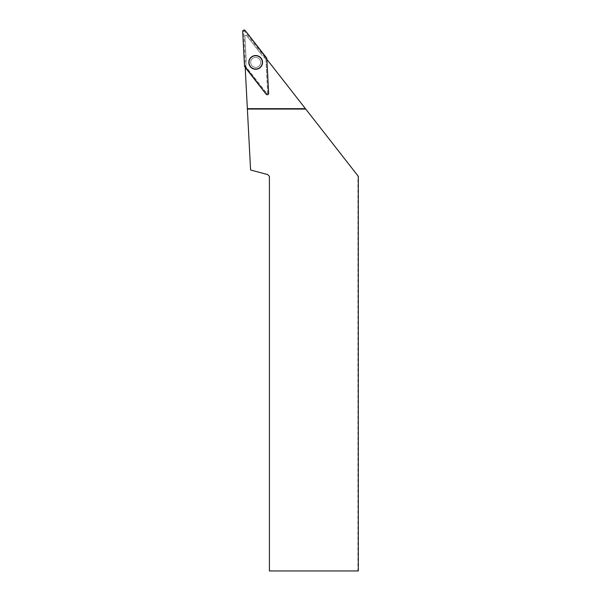 <?xml version="1.0" encoding="UTF-8"?>
<svg xmlns="http://www.w3.org/2000/svg" width="601" height="601" viewBox="0 0 601 601"><rect width="100%" height="100%" fill="white"/><g stroke="black" fill="none" stroke-linecap="round" stroke-linejoin="round"><path stroke-width="0.45" stroke-dasharray="3 2.25" d="M253.922 57.704A5.003 5.003 0 0 0 252.488 66.253A5.003 5.003 0 0 0 260.609 63.218A5.003 5.003 0 0 0 253.922 57.704A5.003 5.003 0 0 1 260.361 60.641A5.003 5.003 0 0 1 257.423 67.079A5.003 5.003 0 0 1 250.985 64.142A5.003 5.003 0 0 1 253.922 57.704M265.852 58.725L267.663 93.298A0.428 0.428 0 0 1 266.904 93.583L245.584 66.298A0.428 0.428 0 0 1 245.493 66.057L243.683 31.485A0.428 0.428 0 0 1 244.449 31.207L265.762 58.485A0.428 0.428 0 0 1 265.852 58.725L266.844 58.673M245.741 66.493L245.501 67.688L266.175 94.147A1.345 1.345 0 0 0 268.579 93.245L266.821 59.717L265.86 58.973L267.768 93.29L266.814 93.651L245.741 66.493A28.946 28.946 0 0 0 246.147 59.897A28.946 28.946 0 0 1 245.268 68.664L250.579 169.985L267.618 174.553L269.406 176.341L269.406 570.95L357.918 570.95L357.918 175.845L358.309 176.341M265.86 58.973A28.946 28.946 0 0 1 261.225 54.263A28.946 28.946 0 0 0 267.64 60.295L357.918 175.845M244.877 35.714L246.147 59.897L244.877 35.714L246.312 35.174L261.225 54.263L246.312 35.174L244.877 35.714M255.673 57.388A5.003 5.003 0 0 0 251.338 64.893A5.003 5.003 0 0 0 260.008 64.893A5.003 5.003 0 0 0 255.673 57.388A5.003 5.003 0 0 0 251.338 64.893A5.003 5.003 0 0 0 260.008 64.893A5.003 5.003 0 0 0 255.673 57.388M266.686 93.298A0.533 0.533 0 0 0 267.64 92.945M358.309 570.95L357.918 570.95M268.655 93.245L267.663 93.298M244.449 31.207L245.231 30.591M266.543 57.876L265.762 58.485M245.493 66.057L244.509 66.11M242.691 31.537L243.683 31.485M266.904 93.583L266.115 94.192M244.802 66.914L245.584 66.298M258.032 68.702A6.731 6.731 0 0 1 249.032 61.279A6.731 6.731 0 0 1 259.955 57.193A6.731 6.731 0 0 1 258.032 68.702M257.934 68.431A6.453 6.453 0 0 0 259.775 57.418A6.453 6.453 0 0 0 249.31 61.325A6.453 6.453 0 0 0 257.934 68.431M268.579 93.245L267.768 93.29M266.175 94.147L266.814 93.651M255.673 55.668A6.724 6.724 0 0 1 261.495 65.757A6.724 6.724 0 0 1 249.851 65.757A6.724 6.724 0 0 1 255.673 55.668M255.673 68.83A6.438 6.438 0 0 0 262.111 62.391A6.438 6.438 0 0 0 255.673 55.953A6.438 6.438 0 0 0 249.235 62.391A6.438 6.438 0 0 0 255.673 68.83"/><path stroke-width="0.9" d="M268.655 93.245L266.844 58.673A1.42 1.42 0 0 0 266.543 57.876L245.231 30.591A1.42 1.42 0 0 0 242.691 31.537L244.509 66.11A1.42 1.42 0 0 0 244.802 66.914L266.115 94.192A1.42 1.42 0 0 0 268.655 93.245M253.269 55.953A6.874 6.874 0 0 0 249.235 64.795A6.874 6.874 0 0 0 258.077 68.83A6.874 6.874 0 0 0 262.111 59.987A6.874 6.874 0 0 0 253.269 55.953M245.478 67.778A28.946 28.946 0 0 1 245.268 68.664L247.379 109.051L305.736 109.051L267.64 60.295A28.946 28.946 0 0 1 266.897 59.769M247.379 109.051L250.579 169.985L267.618 174.553L269.406 176.341L269.406 570.95L358.309 570.95L358.309 176.341L305.736 109.051M255.673 55.623A6.769 6.769 0 0 1 261.54 65.779A6.769 6.769 0 0 1 249.813 65.779A6.769 6.769 0 0 1 255.673 55.623M247.364 108.676L305.436 108.676M244.509 66.11L266.115 94.192C267.415 95.093 268.264 94.778 268.655 93.238L266.844 58.673L245.231 30.598C243.931 29.689 243.082 30.005 242.691 31.545L244.509 66.11"/></g></svg>
